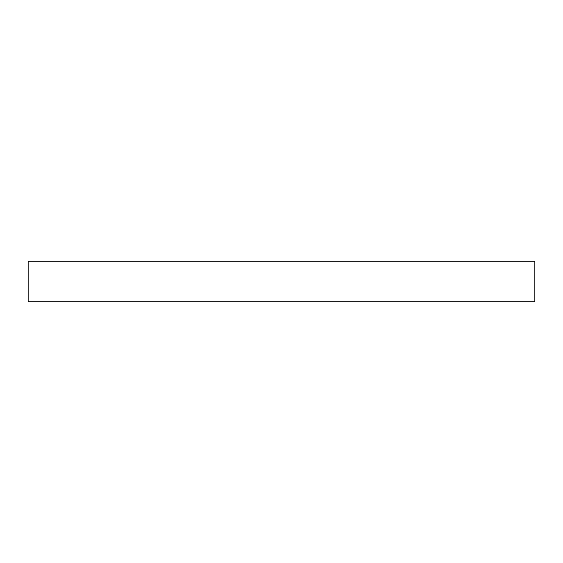 <?xml version="1.0" encoding="UTF-8"?>
<svg xmlns="http://www.w3.org/2000/svg" width="563" height="563" viewBox="0 0 563 563"><rect width="100%" height="100%" fill="white"/><g stroke="black" fill="none" stroke-linecap="round" stroke-linejoin="round"><path stroke-width="0.42" stroke-dasharray="2.81 2.11" d="M534.85 261.232L534.85 301.768L534.85 261.232L28.15 261.232L28.15 301.768L28.15 261.232L534.85 261.232M28.15 301.768L534.85 301.768L28.15 301.768"/><path stroke-width="0.84" d="M534.85 301.768L534.85 261.232L534.85 301.768L28.15 301.768L28.15 261.232L534.85 261.232L28.15 261.232L28.15 301.768L534.85 301.768"/></g></svg>
